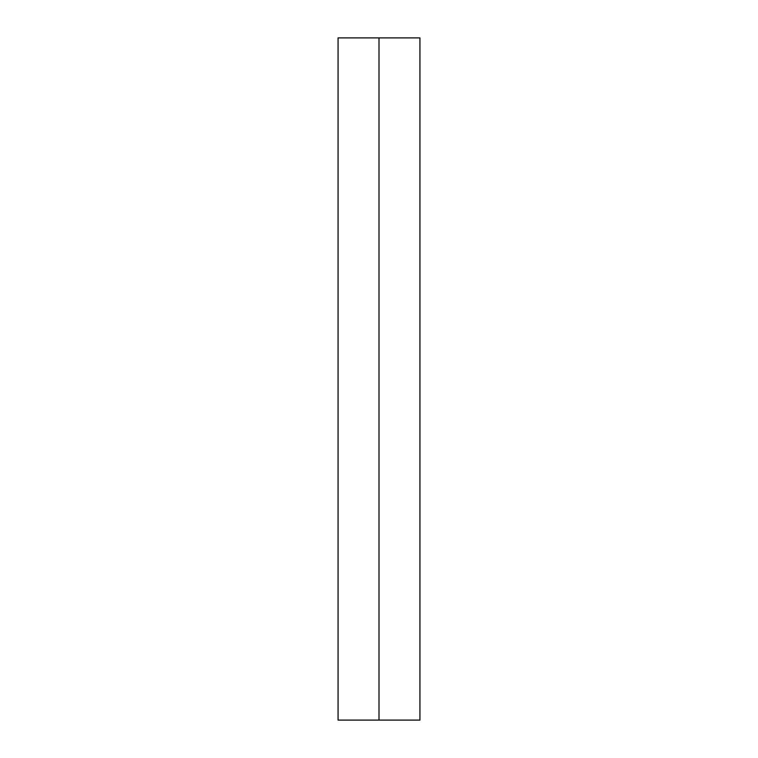 <?xml version="1.0" encoding="UTF-8"?>
<svg xmlns="http://www.w3.org/2000/svg" width="758" height="758" viewBox="0 0 758 758"><rect width="100%" height="100%" fill="white"/><g stroke="black" fill="none" stroke-linecap="round" stroke-linejoin="round"><path stroke-width="0.57" stroke-dasharray="3.79 2.84" d="M419.932 720.1L379 720.1L379 37.9L419.932 37.9M338.068 37.9L419.932 37.9L379 37.9L379 720.1L338.068 720.1"/><path stroke-width="1.14" d="M379 37.9L379 720.1L419.932 720.1L419.932 37.9L338.068 37.9L379 37.9L338.068 37.9L338.068 720.1L419.932 720.1L379 720.1L379 37.9"/></g></svg>

